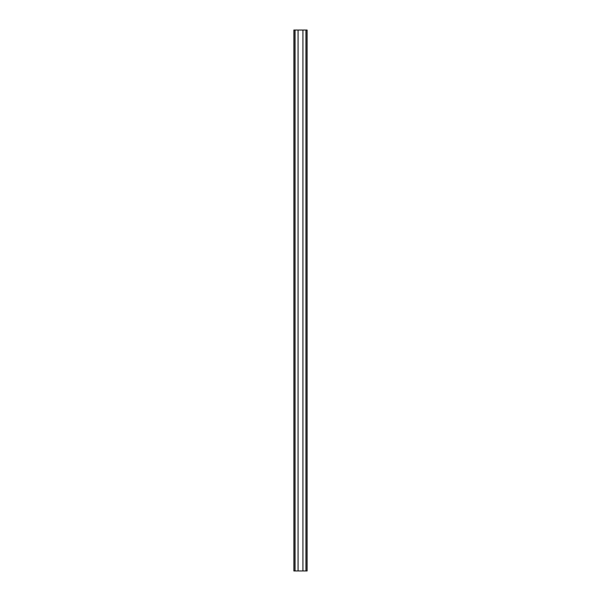 <?xml version="1.0" encoding="UTF-8"?>
<svg xmlns="http://www.w3.org/2000/svg" width="601" height="601" viewBox="0 0 601 601"><rect width="100%" height="100%" fill="white"/><g stroke="black" fill="none" stroke-linecap="round" stroke-linejoin="round"><path stroke-width="0.9" d="M302.934 30.05L302.934 570.95L298.066 570.95L298.066 30.05L305.939 30.05L305.939 570.95L307.126 570.95L307.126 30.05L306.044 30.05L306.044 570.95M302.934 570.95L305.939 570.95M298.066 30.05L295.061 30.05L295.061 570.95L298.066 570.95M295.061 30.05L293.874 30.05L293.874 570.95L295.061 570.95M294.956 30.05L294.956 570.95"/></g></svg>
